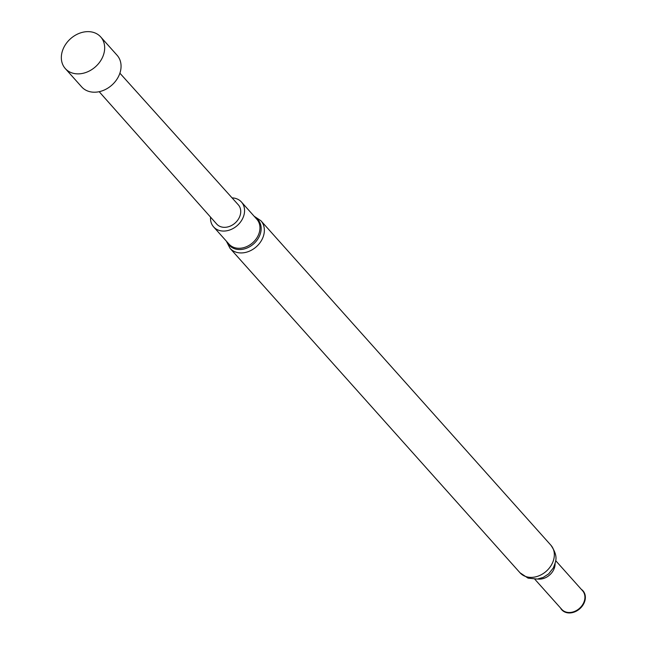 <?xml version="1.0" encoding="UTF-8"?>
<svg xmlns="http://www.w3.org/2000/svg" width="645" height="645" viewBox="0 0 645 645"><rect width="100%" height="100%" fill="white"/><g stroke="black" fill="none" stroke-linecap="round" stroke-linejoin="round"><path stroke-width="0.97" d="M65.064 45.239A23.744 18.761 138.2 0 1 100.709 36.934A23.744 18.761 138.2 0 1 100.943 60.275A23.744 18.761 138.2 0 1 65.306 68.58A23.744 18.761 138.2 0 1 65.064 45.239M100.709 36.934L117.092 55.268A23.744 18.761 138.2 0 1 117.334 78.609A23.744 18.761 138.2 0 1 81.689 86.914L65.306 68.58M119.889 73.183L238.295 204.804A14.464 11.433 138.2 0 1 238.465 219.042A14.464 11.433 138.2 0 1 216.728 224.081L99.177 91.695M232.063 197.878A18.665 14.746 138.2 0 1 241.448 202.03A18.665 14.746 138.2 0 1 242.335 219.147A18.665 14.746 138.2 0 1 213.616 226.903A18.665 14.746 138.2 0 1 210.544 217.115M534.834 579.258L561.771 609.388A13.964 11.038 -41.8 0 0 583.257 603.591A13.964 11.038 -41.8 0 0 582.596 590.78L555.668 560.642M560.505 607.977A14.238 11.255 -41.8 0 0 571.736 612.75A14.238 11.255 -41.8 0 0 583.66 603.873A14.238 11.255 -41.8 0 0 581.33 589.369M255.122 217.325A19.213 15.19 138.2 0 1 258.863 237.287A19.213 15.19 138.2 0 1 242.359 249.341A19.213 15.19 138.2 0 1 227.29 242.197M550.87 545.178C559.046 557.232 555.498 561.553 553.394 567.85L548.685 573.848L543.267 577.38L537.39 579.073L528.053 578.138L520.007 572.768A20.704 16.359 -41.8 0 0 551.862 564.173A20.704 16.359 -41.8 0 0 550.87 545.178L260.894 220.727A20.704 16.359 138.2 0 1 261.886 239.722A20.704 16.359 138.2 0 1 230.031 248.317L226.339 241.133M241.448 202.03L256.839 219.252A18.665 14.746 138.2 0 1 257.734 236.376A18.665 14.746 138.2 0 1 229.015 244.124L213.616 226.903M537.785 579.016A13.964 11.038 -41.8 0 0 553.426 570.212A13.964 11.038 -41.8 0 0 555.095 563.545M520.007 572.768L230.031 248.317M254.17 216.26L260.894 220.727"/></g></svg>

